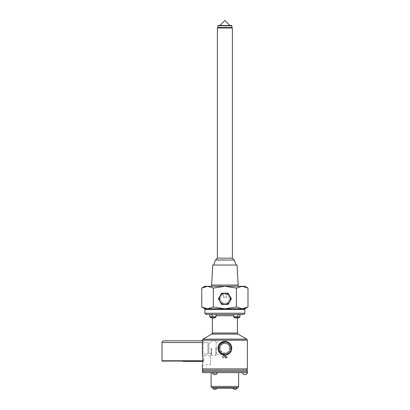 <?xml version="1.0" encoding="UTF-8"?>
<svg xmlns="http://www.w3.org/2000/svg" width="410" height="410" viewBox="0 0 410 410"><rect width="100%" height="100%" fill="white"/><g stroke="black" fill="none" stroke-linecap="round" stroke-linejoin="round"><path stroke-width="0.31" stroke-dasharray="2.05 1.54" d="M223.383 297.66C224.378 296.819 225.372 296.819 226.371 297.66C225.382 296.819 224.383 296.819 223.383 297.66L223.383 293.17L226.371 293.17L223.383 293.17M226.371 297.66L226.371 293.17M228.124 293.17L221.631 293.17L218.386 298.793L221.631 304.415L228.124 304.415L231.373 298.793L228.124 293.17M220.457 298.793A4.423 4.423 0 0 1 224.88 294.37A4.423 4.423 0 0 1 229.303 298.793A4.423 4.423 0 0 1 224.88 303.215A4.423 4.423 0 0 1 220.457 298.793A4.423 4.423 0 0 1 224.88 294.37A4.423 4.423 0 0 1 229.303 298.793A4.423 4.423 0 0 1 224.88 303.215A4.423 4.423 0 0 1 220.457 298.793M219.616 298.793A5.263 5.263 0 0 1 224.88 293.529A5.263 5.263 0 0 1 230.143 298.793A5.263 5.263 0 0 1 224.88 304.056A5.263 5.263 0 0 1 219.616 298.793A5.263 5.263 0 0 1 224.88 293.529A5.263 5.263 0 0 1 230.143 298.793A5.263 5.263 0 0 1 224.88 304.056A5.263 5.263 0 0 1 219.616 298.793M244.888 286.288L204.867 286.288M247.988 288.071L242.207 286.288L236.432 288.071L224.88 286.288L211.57 286.288L238.184 286.288L224.88 286.288L213.323 288.071L207.547 286.288L204.631 286.764M238.184 285.047L211.57 285.047M237.016 265.034L212.739 265.034M224.88 265.034L213.62 265.034L224.88 265.034M234.259 260.027L215.511 260.027M238.717 308.802L234.915 308.802L238.717 308.802M214.845 308.802L211.042 308.802L214.845 308.802M244.888 308.802L204.867 308.802M234.915 308.802L234.915 309.478L238.717 309.478L234.915 309.478M211.042 309.478L214.845 309.478L211.042 309.478L214.845 309.478L211.042 309.478L211.042 308.802M244.888 309.478L204.867 309.478M206.117 314.485L239.947 314.485L233.685 314.485L233.685 316.423M209.807 314.485L216.075 314.485L209.807 314.485L209.807 316.423M209.869 317.084L209.869 316.423L216.014 316.423L216.014 317.084L209.869 317.084L216.014 317.084A5.366 5.366 0 0 1 212.944 318.052A5.366 5.366 0 0 0 216.014 317.084L216.014 316.423L209.869 316.423L209.869 317.084A5.366 5.366 0 0 0 212.944 318.052A5.366 5.366 0 0 1 209.869 317.084L216.014 317.084A5.366 5.366 0 0 1 209.869 317.084L209.869 316.423L216.014 316.423L209.869 316.423M216.075 316.423L216.075 314.485L214.989 314.485L216.075 314.485M233.685 314.485L239.947 314.485M233.741 317.084L233.741 316.423L239.886 316.423L239.886 317.084L233.741 317.084A5.366 5.366 0 0 0 239.886 317.084A5.366 5.366 0 0 1 233.741 317.084L239.886 317.084L239.886 316.423L233.741 316.423L233.741 317.084L239.886 317.084A5.366 5.366 0 0 1 233.741 317.084L233.741 316.423L239.947 316.423L233.741 316.423M202.904 360.134L202.842 361.763M202.714 363.055L202.443 364.664M202.427 364.751L202.366 365.054L210.268 364.813L210.268 355.449L210.268 364.813M210.268 355.449L202.366 355.214L202.484 355.793M202.786 357.863L202.832 358.319M222.138 343.493L224.88 342.755C230.282 342.447 232.419 350.56 227.622 352.995L224.88 353.733C219.473 354.04 217.341 345.927 222.138 343.493A5.489 5.489 0 0 0 220.124 350.986A5.489 5.489 0 0 0 227.622 352.995A5.489 5.489 0 0 0 229.631 345.502A5.489 5.489 0 0 0 222.133 343.493M224.88 356.285L223.604 355.234L222.297 356.613C222.307 357.494 222.748 357.976 223.609 358.063L224.88 357.013L224.88 356.285L224.88 357.013L223.609 358.063C222.748 357.981 222.312 357.494 222.297 356.613L223.604 355.234L224.88 356.285M222.066 343.375A5.622 5.622 0 0 1 229.749 345.43A5.622 5.622 0 0 1 227.688 353.112A5.622 5.622 0 0 1 220.006 351.057A5.622 5.622 0 0 1 222.066 343.375A5.622 5.622 0 0 1 229.749 345.43A5.622 5.622 0 0 1 227.688 353.112A5.622 5.622 0 0 1 220.006 351.057A5.622 5.622 0 0 1 222.066 343.375M228.006 353.661L231.132 351.857L231.132 344.636L224.88 341.023L218.622 344.636L224.88 341.023L231.132 344.636L231.132 351.857L228.006 353.661M214.773 370.138L213.728 370.138M226.474 356.403L225.797 356.403L225.797 355.27L225.408 355.27L225.408 358.027L226.832 358.002L227.458 357.238L226.474 356.403L227.458 357.238L226.832 358.002L225.408 358.027L225.408 355.27L225.797 355.27L225.797 356.403L226.474 356.403M223.604 355.552L222.686 356.608L223.609 357.745L224.526 356.649L223.604 355.552L224.526 356.649L223.609 357.745L222.686 356.608L223.604 355.552M226.463 356.72L225.797 356.72L225.797 357.71L226.771 357.689L227.068 357.228L226.463 356.72L227.068 357.228L226.771 357.689L225.797 357.71L225.797 356.72L226.463 356.72M237.938 314.485L238.348 314.485L237.938 314.485M239.886 317.084L239.886 316.423M211.816 314.485L211.406 314.485L211.816 314.485M216.014 317.084L216.014 316.423M201.771 307.013L207.547 308.802L213.323 307.013L224.88 308.802L236.432 307.013L242.207 308.802L245.124 308.32M245.17 308.305L247.988 307.013M204.585 286.78L201.771 288.071M236.432 288.071L236.432 307.013M213.323 288.071L213.323 307.013M217.372 258.167L232.383 258.167M232.383 28.003L217.372 28.003M231.583 25.502L218.171 25.502M229.882 25.502L219.873 25.502L229.882 25.502M217.874 25.804L231.881 25.804M231.881 27.506L217.874 27.506M224.88 355.465L218.622 351.857L218.622 344.636L218.622 351.857L224.88 355.465M231.911 348.244A7.037 7.037 0 0 1 224.88 355.28A7.037 7.037 0 0 1 217.843 348.244A7.037 7.037 0 0 0 224.88 355.28A7.037 7.037 0 0 0 231.911 348.244A7.037 7.037 0 0 0 224.88 341.207A7.037 7.037 0 0 0 217.843 348.244A7.037 7.037 0 0 1 224.88 341.207A7.037 7.037 0 0 1 231.911 348.244A7.037 7.037 0 0 1 224.88 355.28A7.037 7.037 0 0 1 217.843 348.244A7.037 7.037 0 0 0 224.88 355.28A7.037 7.037 0 0 0 231.911 348.244A7.037 7.037 0 0 0 224.88 341.207A7.037 7.037 0 0 0 217.843 348.244A7.037 7.037 0 0 1 224.88 341.207A7.037 7.037 0 0 1 231.911 348.244M218.622 348.244A6.252 6.252 0 0 1 224.88 341.991A6.252 6.252 0 0 1 231.132 348.244A6.252 6.252 0 0 0 224.88 341.991A6.252 6.252 0 0 0 218.622 348.244C219.022 344.472 221.108 342.386 224.88 341.991C221.108 342.386 219.022 344.472 218.622 348.244C219.022 352.016 221.108 354.102 224.88 354.496C221.108 354.102 219.022 352.016 218.622 348.244A6.252 6.252 0 0 0 224.88 354.496A6.252 6.252 0 0 0 231.132 348.244A6.252 6.252 0 0 1 224.88 354.496A6.252 6.252 0 0 1 218.622 348.244M229.795 348.244A4.915 4.915 0 0 1 224.88 353.159A4.915 4.915 0 0 1 219.96 348.244A4.915 4.915 0 0 1 224.88 343.329A4.915 4.915 0 0 1 229.795 348.244M220.196 348.244A4.684 4.684 0 0 1 224.88 343.559A4.684 4.684 0 0 1 229.559 348.244A4.684 4.684 0 0 1 224.88 352.928A4.684 4.684 0 0 1 220.196 348.244M218.31 348.244C218.73 352.016 220.918 354.102 224.88 354.496C220.918 354.102 218.73 352.016 218.31 348.244C218.73 344.472 220.918 342.386 224.88 341.991C220.918 342.386 218.73 344.472 218.31 348.244A6.565 6.565 0 0 0 224.88 354.809A6.565 6.565 0 0 0 231.445 348.244A6.565 6.565 0 0 0 224.88 341.679A6.565 6.565 0 0 0 218.31 348.244A6.565 6.565 0 0 1 224.88 341.679A6.565 6.565 0 0 1 231.445 348.244A6.565 6.565 0 0 1 224.88 354.809A6.565 6.565 0 0 1 218.31 348.244M216.121 348.244L216.121 341.52L216.121 348.244M211.119 348.244L211.119 354.968L211.119 348.244M211.119 353.671L208.91 353.748L208.91 348.244L208.91 353.748L207.942 353.748L207.942 342.739L207.942 353.748M211.119 342.816L208.91 342.739L208.91 348.244L208.91 342.739L207.942 342.739M207.942 342.616L207.942 353.871L207.942 342.616L203.068 342.616L207.942 342.616M203.068 353.871L207.942 353.871L203.068 353.871L203.068 342.616L203.068 353.871M162.011 360.754L202.894 360.754M182.927 360.754L162.293 360.754L182.927 360.754M182.927 361.374L202.868 361.374M247.394 370.138L202.366 370.138M203.606 372.639L211.119 372.639M213.743 372.639L217.474 372.639A2.67 2.67 0 0 1 217.197 373.341L212.595 373.341A2.629 2.629 0 0 0 214.871 374.658A2.629 2.629 0 0 1 212.595 373.341L212.544 373.341A2.67 2.67 0 0 1 212.272 372.639L214.871 372.639M216.336 372.639L247.491 372.639M244.888 372.639L242.289 372.639L244.888 372.639M214.871 374.658A2.629 2.629 0 0 1 212.595 373.341L217.151 373.341A2.629 2.629 0 0 1 214.871 374.658A2.629 2.629 0 0 0 217.151 373.341L212.595 373.341L217.151 373.341A2.629 2.629 0 0 1 214.871 374.658M247.22 373.341L247.168 373.341A2.629 2.629 0 0 1 242.612 373.341L242.561 373.341M212.37 388.147L237.385 388.147M214.871 388.147L216.685 388.147L214.871 388.147M234.884 388.147L233.07 388.147L234.884 388.147M244.888 313.235L204.867 313.235M216.075 315.736L233.685 315.736M237.385 333.002L212.37 333.002M211.744 334.083L238.01 334.083M246.769 339.137L202.991 339.137M202.366 340.223L247.394 340.223M247.394 368.887L202.366 368.887M218.156 348.244A6.724 6.724 0 0 0 224.88 354.968A6.724 6.724 0 0 0 231.599 348.244A6.724 6.724 0 0 0 224.88 341.52A6.724 6.724 0 0 0 218.156 348.244A6.724 6.724 0 0 1 224.88 341.52A6.724 6.724 0 0 1 231.599 348.244A6.724 6.724 0 0 1 224.88 354.968A6.724 6.724 0 0 1 218.156 348.244A6.724 6.724 0 0 0 224.88 354.968A6.724 6.724 0 0 0 231.599 348.244A6.724 6.724 0 0 0 224.88 341.52A6.724 6.724 0 0 0 218.156 348.244A6.724 6.724 0 0 1 224.88 341.52A6.724 6.724 0 0 1 231.599 348.244A6.724 6.724 0 0 1 224.88 354.968A6.724 6.724 0 0 1 218.156 348.244M216.434 348.244L216.434 354.496L216.434 348.244M215.809 348.244L215.809 355.28L215.809 348.244M211.432 348.244L211.432 355.28L211.432 348.244M162.011 342.54L202.366 342.54M162.293 361.072L202.883 361.072M247.394 371.398L202.366 371.398M238.635 386.41L211.119 386.41M212.37 318.022L212.37 315.736M237.385 318.022L237.385 315.736M224.88 341.991L222.486 342.468L224.88 341.991L216.434 341.991L216.121 341.679M224.88 354.496L222.486 354.02L224.88 354.496L216.434 354.496L216.121 354.809M220.457 343.821L222.41 342.499L220.457 343.821M222.41 353.994L220.457 352.667L222.41 353.994M211.119 354.968L211.432 355.28L215.809 355.28L216.121 354.968M203.842 360.754L203.842 353.871M203.842 342.616L203.842 342.54C203.739 341.51 203.17 340.941 202.14 340.838M203.56 360.754L203.257 361.374M216.121 341.52L215.809 341.207L211.432 341.207L211.119 341.52"/><path stroke-width="0.61" d="M221.631 293.17L228.124 293.17L229.749 295.984A5.622 5.622 0 0 0 220.006 295.984L221.631 293.17M236.432 307.013L224.88 308.802L213.323 307.013L207.547 308.802L242.207 308.802L236.432 307.013L236.432 288.071L242.207 286.288L244.888 286.288L247.988 288.071L247.988 307.013L242.207 308.802L244.888 308.802L247.988 307.013M247.988 288.071L242.207 286.288L207.547 286.288L201.771 288.071L204.867 286.288L207.547 286.288L213.323 288.071L224.88 286.288L236.432 288.071M213.323 288.071L213.323 307.013M211.57 285.047L238.184 285.047L237.016 265.034L212.739 265.034L211.57 286.288M234.243 260.027L232.383 258.167L217.372 258.167L215.511 260.027L234.259 260.027L236.134 265.034M232.383 258.167L232.383 28.003L217.372 28.003L217.372 258.167M217.372 28.003L217.874 27.506L231.881 27.506L232.383 28.003M231.881 27.506L231.881 25.804L217.874 25.804L217.874 27.506M217.874 25.804L218.171 25.502L231.583 25.502L231.881 25.804M201.771 307.013L204.867 308.802L207.547 308.802L201.771 307.013L201.771 288.071M238.717 308.802L238.717 309.478L238.717 308.802M234.915 308.802L234.915 309.478M211.042 308.802L211.042 309.478M214.845 308.802L214.845 309.478L214.845 308.802M244.888 313.235L204.867 313.235L204.867 309.478L244.888 309.478L244.888 313.235L243.637 314.485L239.947 314.485L239.886 317.084L233.741 317.084L233.741 316.423M239.886 316.423L239.947 314.485L206.117 314.485L204.867 313.235M224.88 314.485L216.075 314.485L224.88 314.485M209.807 314.485L209.807 316.423M216.075 314.485L216.014 317.084L209.869 317.084L209.869 316.423M209.869 317.084A5.366 5.366 0 0 0 216.014 317.084M233.685 314.485L233.685 316.423M233.741 317.084A5.366 5.366 0 0 0 239.886 317.084M239.947 314.485L243.637 314.485M202.842 361.763L202.745 362.788M202.904 360.134C202.314 366.473 202.314 366.473 202.904 360.134C202.314 353.789 202.314 353.789 202.904 360.134L202.883 359.211M202.484 355.793L202.53 356.054M202.54 356.085L202.735 357.366M202.76 357.597L202.786 357.863M202.832 358.319L202.883 359.119M213.728 370.138L214.773 370.138M219.873 25.502L224.88 20.5L229.882 25.502M220.006 295.984A5.622 5.622 0 0 0 224.88 304.415A5.622 5.622 0 0 0 229.749 295.984L231.373 298.793L228.124 304.415L221.631 304.415L218.386 298.793L220.006 295.984M202.894 360.754L162.011 360.754L162.011 342.54C162.114 341.51 162.683 340.941 163.713 340.838L182.927 340.838L163.713 340.838M182.927 361.374L202.868 361.374M182.927 340.838L202.14 340.838L182.927 340.838M211.119 386.41L238.635 386.41A1.24 1.24 0 0 1 237.395 387.65L212.359 387.65A1.24 1.24 0 0 1 211.119 386.41L211.119 372.639L212.272 372.639L203.606 372.639A1.24 1.24 0 0 1 202.366 371.398L202.366 370.138L247.394 370.138L247.394 371.398A1.24 1.24 0 0 1 246.272 372.634L213.743 372.639M242.289 372.639A2.67 2.67 0 0 0 242.561 373.341L242.612 373.341A2.629 2.629 0 0 0 247.168 373.341L247.22 373.341A2.67 2.67 0 0 0 247.491 372.639L246.272 372.634M214.871 372.639L212.272 372.639A2.67 2.67 0 0 0 212.544 373.341L212.595 373.341A2.629 2.629 0 0 0 217.151 373.341L217.197 373.341A2.67 2.67 0 0 0 217.474 372.639L216.336 372.639M238.635 386.41L238.635 372.639M237.385 387.65L212.37 387.65L212.37 388.147L237.385 388.147L237.385 387.65M233.685 315.736L216.075 315.736M237.385 333.002L238.01 334.083L211.744 334.083L212.37 333.002L237.385 333.002L237.385 318.022M224.88 339.137L246.769 339.137L247.394 340.223L202.366 340.223L202.991 339.137L224.88 339.137M202.366 365.054L202.366 368.887L247.394 368.887L246.143 370.138M202.366 342.54L162.011 342.54M202.883 361.072L162.293 361.072L162.596 361.374M202.366 371.398L247.394 371.398M215.496 260.027L213.62 265.034M238.184 286.288L238.184 285.047M237.385 315.736L238.635 314.485M212.37 315.736L211.119 314.485M212.37 333.002L212.37 318.022M238.01 334.083L246.769 339.137M211.744 334.083L202.991 339.137M202.366 355.214L202.366 340.223M202.366 368.887L203.616 370.138M247.394 368.887L247.394 340.223M162.293 360.754L162.293 361.072M233.07 388.147A1.891 1.891 0 0 0 236.698 388.147M213.062 388.147A1.891 1.891 0 0 0 216.685 388.147"/></g></svg>
